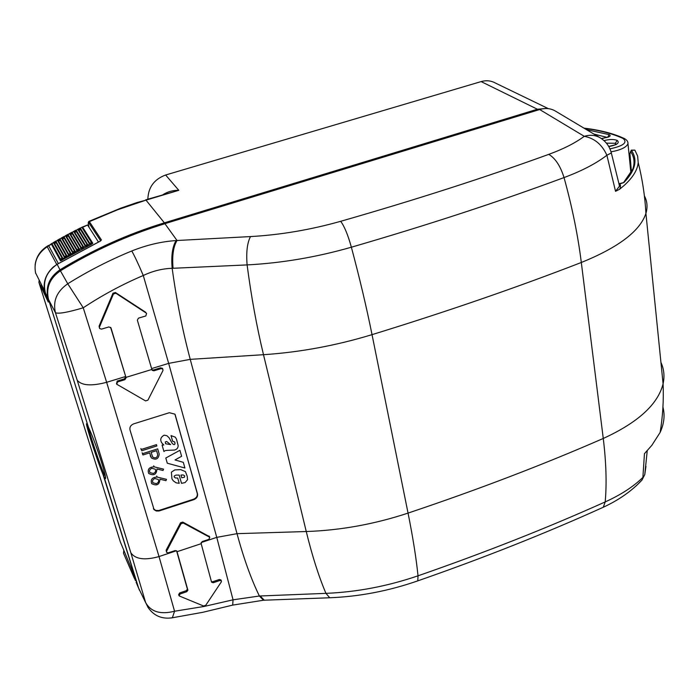 <?xml version="1.0" encoding="UTF-8"?>
<svg xmlns="http://www.w3.org/2000/svg" width="699" height="699" viewBox="0 0 699 699"><rect width="100%" height="100%" fill="white"/><g stroke="black" fill="none" stroke-linecap="round" stroke-linejoin="round"><path stroke-width="1.05" d="M147.865 199.189C148.24 187.323 154.164 179.267 165.637 175.003L481.13 81.591C486.286 80.14 491.065 80.63 495.451 83.067L548.313 108.633M163.024 194.645C167.681 191.666 172.933 190.224 178.795 190.32L165.637 175.003M145.698 199.835L178.795 190.32L146.004 200.141L164.37 222.832L537.4 109.236L546.094 108.494M164.754 223.706L164.37 222.832C128.1 233.894 93.308 249.552 59.965 269.805L57.161 264.309L99.843 241.382L101.381 239.853L100.761 240.84M48.266 302.02L38.917 282.361L39.528 281.19M57.178 264.292L57.161 264.309C46.527 271.666 42.595 281.129 45.356 292.689L45.348 292.654M88.319 222.439L88.782 221.452L89.367 221.635L101.381 239.853M60.507 270.679L59.965 269.805C49.253 277.258 45.295 286.852 48.109 298.587L45.356 292.689L48.275 302.047M134.959 579.384L131.674 569.204L120.289 541.777L38.917 282.361L39.127 280.369M104.177 474.778L103.085 474.647L138.341 587.571L136.087 582.127M138.524 587.745L139.416 590.201M88.135 426.635L87.978 426.32C81.739 412.174 96.506 459.33 103.033 474.534L103.74 473.398C99.538 463.594 89.647 433.93 88.161 426.687M620.467 183.688L623.281 182.771M601.542 138.69L606.094 137.546L601.402 138.594M607.632 137.205L609.24 134.645C611.136 135.693 610.131 136.689 606.225 137.651M176.096 240.561C172.391 246.747 171.08 255.991 172.164 268.311L173.055 268.276C171.989 255.939 173.317 246.677 177.03 240.5L176.096 240.561C161.364 241.566 146.589 245.034 131.77 250.976C109.621 260.054 88.275 270.985 67.751 283.768L83.242 307.787L106.641 382.301L159.023 556.561L174.558 611.232L203.994 606.479L233.055 599.821L232.688 605.107L231.657 605.378M131.77 250.976C134.601 255.956 138.437 264.135 143.278 275.502C122.43 284.344 102.421 295.109 83.242 307.787L83.242 307.787C67.838 312.374 58.567 314.017 55.439 312.733C52.722 301.051 56.82 291.396 67.751 283.768L60.42 270.819C49.699 278.298 45.758 287.892 48.572 299.609L48.554 299.556M173.055 268.276L247.105 264.912C251.317 296.961 256.778 326.887 263.497 354.699L190.242 359.356C182.692 331.195 176.664 300.841 172.164 268.311C162.404 268.608 152.775 271.002 143.278 275.502L168.669 363.375L151.613 368.583M103.679 475.949L104.448 474.857L103.767 476.063C110.844 490.069 96.305 443.288 88.729 427.893L88.022 425.971M103.767 476.063L138.69 588.305L140.831 592.7M170.818 618.03L172.356 617.776L174.558 611.232C160.621 614.762 150.993 611.905 145.663 602.66L138.673 588.226M265.576 600.161L263.488 600.24L259.381 596.011L233.055 599.821L216.76 537.365L201.094 542.573M266.389 600.126L264.292 600.205L260.168 595.985L259.381 596.011C251.133 579.078 243.68 558.3 237.013 533.66L216.76 537.365L168.669 363.375L190.242 359.356L237.013 533.66L306.258 531.528C312.182 555.827 318.744 576.43 325.935 593.355L260.168 595.985M416.482 581.323L417.775 580.878L418.019 575.819C416.211 558.09 412.882 537.19 408.05 513.101L372.034 334.646C447.168 311.509 516.928 287.455 581.315 262.483L603.263 438.465C543.132 464.721 478.064 489.606 408.05 513.101C374.419 524.206 340.492 530.349 306.258 531.528L263.497 354.699C299.775 352.287 335.948 345.603 372.034 334.646C366.477 307.088 359.592 277.949 351.37 247.21C316.63 257.171 281.88 263.069 247.105 264.912C246.083 252.313 247.21 242.868 250.495 236.577L177.03 240.5L164.938 223.715C128.625 234.803 93.788 250.504 60.42 270.819L60.394 270.749C93.736 250.443 128.546 234.759 164.833 223.68L539.977 109.446C545.867 107.76 551.196 108.415 555.976 111.412L599.489 137.415M250.495 236.577C280.561 234.881 310.627 229.796 340.684 221.303C344.441 226.389 347.997 235.03 351.37 247.21C427.771 225.008 498.649 201.793 564.032 177.572C581.918 170.905 596.195 163.47 606.889 155.257C602.075 144.579 594.534 138.262 584.268 136.314L584.268 136.314C575.321 142.972 563.49 148.983 548.776 154.357C555.347 158.28 560.432 166.021 564.032 177.572C572.166 207.018 577.924 235.327 581.315 262.483C618.528 247.402 640.066 231.046 645.92 213.405C647.772 207.14 647.265 201.295 644.399 195.886M152.032 370.033L151.866 369.465L125.942 377.373L126.073 377.81L110.591 327.324M99.459 328.111L99.066 326.162L99.712 328.565L101.521 329.124L108.939 326.922L111.01 327.988L125.942 377.373M99.503 326.949L113.448 293.973L112.985 293.213L99.066 326.162M112.985 293.213L115.422 292.505L145.75 312.313M151.945 369.754L153.439 370.007L160.648 367.805L161.146 368.618L162.823 369.055L162.963 370.54L147.917 400.16L145.558 400.894L116.698 384.205L117.633 381.907L124.92 379.679L126.073 377.81M162.526 368.565L160.648 367.805M116.488 383.812L117.187 381.077L124.466 378.858L124.92 379.679M125.619 376.988L124.466 378.858M166.607 551.188L181.006 523.761L183.252 523.018L209.805 537.295L208.887 539.357L202.16 541.585L201.172 543.682L177.039 551.703L176.768 550.995L175.117 550.576L168.319 552.83L166.65 552.402L166.135 550.209L166.502 552.088M166.135 550.209L180.517 522.808L182.754 522.074L209.438 536.614M197.511 493.87L174.899 414.14L169.359 412.716L133.78 423.83C130.757 425.062 129.498 427.098 129.997 429.911L154.095 509.693L156.27 510.986L159.014 510.986L193.806 499.671C196.69 498.457 197.922 496.526 197.511 493.87L197.249 493.407C197.668 496.063 196.436 497.994 193.553 499.208L193.806 499.671M201.172 543.682L211.561 582.162L213.247 582.739L212.723 581.734L211.439 581.673M212.723 581.734L219.303 579.506L220.954 580.021M213.247 582.739L219.835 580.511L221.365 580.799L221.338 581.865L205.759 605.282L203.619 606.016L179.486 596.055L179.093 595.749L180.106 593.967L179.626 592.944L178.603 594.727L178.97 595.496M179.626 592.944L186.266 590.69L187.402 589.161L176.576 550.786M331.606 597.689L329.727 597.759L325.935 593.355C356.831 592.079 387.534 586.234 418.019 575.819C485.08 552.507 547.474 527.876 605.203 501.917C620.992 494.752 633.547 486.574 642.888 477.4L644.452 453.703L646.592 451.178M645.963 466.32L644.766 474.604L641.953 480.099L636.195 485.866M611.206 152.478L611.328 152.95L606.889 155.257L615.539 191.316L619.48 186.179L618.903 183.522M600.048 508.706L603.289 507.247L605.203 501.917C606.828 483.49 606.182 462.336 603.263 438.465C638.004 422.537 657.951 404.319 663.089 383.803C663.779 400.212 662.792 416.429 660.118 432.454L651.852 445.307L644.452 453.703M615.539 191.316L619.576 189.28L620.275 188.031L620.476 185.252L619.716 183.802L618.991 183.68M619.428 183.723L623.901 182.553L619.104 183.697M619.576 189.28L624.015 185.576C632.866 177.563 637.593 169.874 638.204 162.518L637.637 156.095L634.875 150.128L631.468 150.407L630.603 151.482L629.948 153.78L631.45 172.155L629.939 153.754M631.284 150.145L634.875 150.128M623.901 182.553C635.382 170.608 637.907 159.896 631.468 150.407L629.948 153.78M660.118 432.454C664.129 423.646 665.064 415.197 662.94 407.089M152.233 370.374L153.929 370.82L161.146 368.618M151.866 369.465L137.353 320.151L138.463 318.15L145.803 315.965L146.598 313.388M113.448 293.973L115.885 293.257L146.24 313.073M180.106 593.967L186.764 591.712L187.9 590.174L187.402 589.161M177.039 551.703L187.9 590.174M153.404 508.592L155.606 510.384L158.778 510.515L193.553 499.208M197.249 493.407L175.108 414.428M187.533 479.715L185.069 482.59L181.504 483.324L179.162 475.084L175.877 475.102L174.226 476.028L174.191 476.989L175.414 477.967L177.712 478.037L179.215 483.306L176.069 482.817L173.335 480.86L171.945 478.85L171.395 472.157L174.794 469.92L180.674 469.623L185.41 471.589L187.227 476.307L187.533 479.715M183.138 474.944L180.954 475.058L181.723 477.749L184.387 477.295L184.737 475.844L183.138 474.944M167.175 450.366L165.095 450.645L163.942 451.545L162.081 445.053L163.802 445.018L161.95 443.096C159.818 439.854 160.543 437.216 164.143 435.18L166.904 435.713L169.123 437.801L172.347 443.62L174.077 444.695L175.003 443.935L174.794 442.021L172.636 441.235L171.045 435.608L175.283 437.163L176.489 439.121L178.131 445.464C178.184 447.876 176.969 449.405 174.488 450.051L167.175 450.366M165.593 443.743L170.626 444.608L166.65 441.462L165.305 441.969L165.593 443.743M184.903 467.998L183.313 462.345L175.012 459.951L181.609 456.272L179.923 450.287L165.803 458.011L167.288 463.219L184.903 467.998M141.268 449.876L140.883 448.557M141.722 450.75L156.856 445.962L156.471 444.643L141.338 449.431M142.517 454.097L142.972 454.97L149.621 452.865L151.316 457.88C155.825 460.361 158.455 459.112 159.215 454.132L157.694 448.872L142.579 453.66L142.133 452.777M142.972 454.97L142.579 453.66M151.133 452.384L156.567 450.663L157.712 454.612C157.223 457.81 155.528 458.614 152.635 457.024L151.133 452.384M163.557 469.143L163.007 470.479L156.934 468.994C156.585 474.586 153.815 476.063 148.642 473.424C147.349 469.204 149.219 467.019 154.243 466.862L163.557 469.143M151.84 468.278C149.673 469.309 149.044 470.742 149.962 472.585L153.361 473.485C155.528 472.463 156.148 471.021 155.222 469.178L151.84 468.278M166.502 479.339L165.96 480.667L159.914 479.208C159.547 484.765 156.794 486.242 151.648 483.621C150.372 479.435 152.242 477.26 157.24 477.094L166.502 479.339M154.837 478.518C152.688 479.531 152.059 480.956 152.967 482.782L156.358 483.682C158.507 482.659 159.127 481.235 158.219 479.4L154.837 478.518M135.344 580.485L134.619 578.291M123.819 550.296L123.478 553.18L134.383 578.379M35.535 272.837L45.138 291.929M81.722 227.315L87.55 224.999L98.262 241.714L97.947 242.23M50.791 269.552C44.954 276.332 42.971 283.82 44.858 292.007M83.434 228.355L81.975 227.455L91.333 242.378L92.827 243.296L83.33 228.285M92.827 243.296L90.835 244.694L89.612 244.204L80.298 229.228L80.385 228.232L89.699 243.191L91.936 244.152M90.853 244.563L91.333 242.378L87.978 245.026L78.716 230.023L77.851 229.499L87.095 244.493L86.702 245.664L87.593 246.197L87.978 245.026L87.095 244.493L83.766 247.175L74.618 232.112L73.745 231.596L82.866 246.66L82.491 247.839L83.391 248.363L83.766 247.175L82.866 246.66L79.572 249.377L70.538 234.235L69.655 233.737L78.664 248.861L78.297 250.059L79.205 250.565L79.572 249.377L78.664 248.861L77.047 249.726L77.004 250.749L75.396 251.623L66.475 236.411L65.584 235.921L74.487 251.124L74.12 252.313L75.038 252.82L75.396 251.623L74.487 251.124L72.879 251.998L72.845 253.021L71.246 253.912L62.438 238.63L61.538 238.149L70.319 253.422L69.961 254.628L70.887 255.118L71.246 253.912L70.319 253.422L68.72 254.322L68.703 255.345L67.113 256.245L58.419 240.893L57.51 240.421L66.178 255.764L65.837 256.979L66.763 257.459L67.113 256.245L66.178 255.764L64.588 256.682L64.588 257.704L63.006 258.621L54.417 243.2L53.508 242.736L62.062 258.158L61.722 259.373L62.665 259.845L63.006 258.621L62.062 258.158L60.481 259.093L60.49 260.814L90.835 244.694M60.49 260.814L51.979 245.2M54.994 243.304L55.78 242.85M59.782 240.561L58.987 241.006M63.015 238.752L63.801 238.307M67.052 236.533L67.847 236.105M71.91 233.947L71.106 234.366M75.195 232.243L75.99 231.823M79.293 230.163L80.097 229.753M584.329 128.354C599.864 130.329 612.77 133.701 623.045 138.472L624.452 138.585C627.186 140.184 628.331 141.976 627.885 143.95C626.147 147.472 620.529 150.102 611.031 151.84M623.045 138.472C627.877 142.482 623.508 145.942 609.939 148.861M627.833 142.238L630.935 173.125M537.88 110.014L537.4 109.236L481.13 81.591M89.105 221.303L120.944 208.092L137.118 202.5L146.004 200.141L117.432 209.831L89.367 221.635L88.799 222.78L100.691 240.884L99.817 241.347M46.169 295.293L41.337 284.86M89.053 227.358C88.065 223.278 87.978 221.758 88.799 222.78M88.214 426.565L48.318 298.718M120.333 541.882L120.158 541.358M103.033 474.534L104.701 473.066M104.728 473.188L103.793 473.511L104.238 474.743M593.923 134.086L607.029 137.362M586.522 129.665L609.24 134.645M616.326 144.378L615.365 143.278L617.2 140.403C613.818 139.127 609.414 139.197 603.988 140.63M617.2 140.403C619.908 142.893 617.095 144.955 608.777 146.572M615.496 144.641L615.365 143.278L606.409 143.146M176.515 550.742L159.023 556.561C144.798 560.519 135.414 559.27 130.862 552.813L77.187 380.195L55.439 312.733L48.572 299.609L88.039 426.041M130.862 552.813L145.663 602.66M77.187 380.195C81.582 385.595 91.394 386.302 106.641 382.301L125.488 376.551M638.204 162.518C642.416 179.293 644.985 196.253 645.92 213.405L663.089 383.803C664.749 376.245 664.024 369.107 660.931 362.388M340.684 221.303C415.32 199.914 484.678 177.598 548.776 154.357M539.68 109.533L584.268 136.314C590.41 134.505 595.889 135.108 600.703 138.14C606.129 141.67 609.668 146.607 611.328 152.95L618.938 183.68M623.552 182.605L632.787 169.132C634.972 162.701 634.246 156.821 630.603 151.482M105.068 474.638L104.448 474.857M110.669 327.394L111.01 327.988M117.633 381.907L117.187 381.077M153.929 370.82L153.439 370.007M115.422 292.505L115.885 293.257M186.764 591.712L186.266 590.69M181.006 523.761L180.517 522.808M183.252 523.018L182.754 522.074M209.429 536.972L208.905 536.011M219.835 580.511L219.303 579.506M159.232 510.392L159.468 510.864M150.233 455.783L150.783 456.814M153.693 465.805L154.243 466.862M156.681 476.036L157.24 477.094M123.478 553.18L124.151 554.744M35.666 273.361C33.482 262.396 37.335 253.527 47.217 246.738L47.113 246.293M51.997 243.366L47.217 246.738L56.785 264.484M58.349 263.532L48.729 245.812L51.971 243.881M53.744 242.833L55.964 241.548M57.746 240.526L59.974 239.259M61.774 238.254L64.011 237.013M65.82 236.026L68.074 234.812M69.883 233.85L72.146 232.653M73.972 231.71L76.243 230.548M78.07 229.622L80.359 228.477M82.194 227.577L87.55 224.999M83.382 228.311L81.932 227.411L80.402 228.11M80.385 228.119L81.879 227.402M80.376 228.232L80.298 229.228L78.629 229.971M86.702 245.664L86.632 246.686L85.392 246.345L76.191 231.299L76.261 230.303L85.461 245.323L86.702 245.664M79.52 230.085L77.807 229.455L76.261 230.303L77.746 229.447M76.261 230.303L76.191 231.299L74.522 232.051M82.491 247.839L82.43 248.861L81.189 248.521L72.102 233.414L72.163 232.418L81.25 247.498L82.491 247.839M75.422 232.164L73.692 231.552L72.163 232.418L73.631 231.544M72.163 232.418L72.102 233.414L70.442 234.182M78.297 250.059L78.244 251.081L77.004 250.749L68.039 235.572L68.083 234.576L77.047 249.726L78.297 250.059M68.091 234.453L69.542 233.684M68.039 235.458L66.379 236.358M74.12 252.313L74.085 253.335L72.845 253.021L63.993 237.774L64.02 236.778L72.879 251.998L74.12 252.313M66.422 236.367L65.549 235.886L64.02 236.778L65.47 235.869M63.993 237.66L62.333 238.577M69.961 254.628L69.944 255.642L68.703 255.345L59.965 240.019L59.983 239.023L68.72 254.322L69.961 254.628M59.992 238.901L61.416 238.097M59.965 239.906L58.314 240.84M65.837 256.979L65.828 258.001L64.588 257.704L55.955 242.308L55.964 241.312L64.588 256.682L65.837 256.979M57.458 240.369L55.964 241.312L57.388 240.369M55.955 242.195L54.312 243.147M53.386 242.684L51.971 243.645L60.481 259.093L61.722 259.373L61.73 260.526M53.447 242.684L51.971 243.523L51.979 245.332M624.251 138.489C613.477 133.518 600.03 130.058 583.91 128.109M45.086 280.194C45.732 275.004 52.259 267.542 53.858 266.599L57.135 264.266L99.8 241.347M608.121 137.17L606.155 137.537M616.107 144.597L608.707 146.449M60.385 270.758C52.442 275.939 48.17 282.981 47.558 291.885M647.274 450.401L644.766 474.604L641.953 480.099C631.791 490.96 618.903 500.012 603.289 507.247C545.963 533.188 484.119 557.732 417.775 580.869C388.644 590.987 359.295 596.614 329.727 597.759L263.488 600.231L232.688 605.107L202.754 612.315L172.365 617.767C161.976 619.331 153.867 615.88 148.031 607.431L145.61 602.451M164.885 223.663L539.742 109.446M539.881 109.402C545.753 107.725 551.118 108.389 555.976 111.412M646.348 451.458L645.168 452.856M105.025 474.464L104.352 474.7M162.325 368.242L162.823 369.055M209.805 537.295L209.289 536.334M221.365 580.799L220.832 579.794M153.605 508.907L153.841 509.379M152.312 456.412L152.635 457.024M149.612 471.895L149.962 472.576M152.618 482.109L152.967 482.773M35.116 264.877C36.191 256.97 40.158 250.792 47.016 246.354M48.537 245.436L47.121 246.293M80.429 227.953L77.598 229.368M76.313 230.015L73.491 231.465M72.207 232.129L69.402 233.606M68.126 234.287L65.33 235.79M64.063 236.489L61.285 238.027M60.018 238.735L57.266 240.299M55.999 241.024L53.264 242.614M80.298 229.228L79.931 229.875M76.191 231.308L75.833 231.946M70.503 234.2L71.342 234.287M72.102 233.44L71.752 234.06M70.485 234.191L69.603 233.693L68.083 234.462M66.449 236.376L67.279 236.445M68.03 235.615L67.698 236.218M61.503 238.114L63.242 238.656M63.985 237.843L63.653 238.42M57.475 240.386L59.223 240.91M59.957 240.107L59.642 240.666M61.486 238.097L59.983 238.909M54.391 243.165L55.23 243.208M55.946 242.422L55.64 242.964M54.365 243.147L53.474 242.702"/></g></svg>
